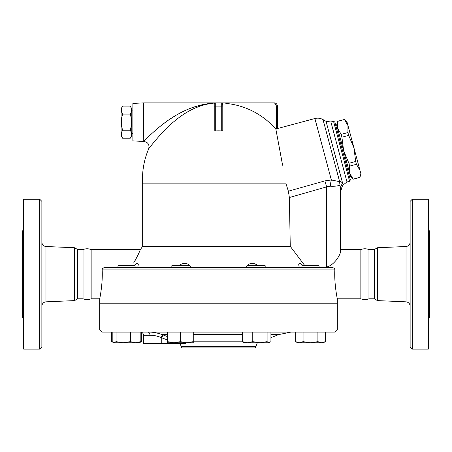 <?xml version="1.0" encoding="UTF-8"?>
<svg xmlns="http://www.w3.org/2000/svg" width="452" height="452" viewBox="0 0 452 452"><rect width="100%" height="100%" fill="white"/><g stroke="black" fill="none" stroke-linecap="round" stroke-linejoin="round"><path stroke-width="0.68" d="M41.872 306.111C42.115 303.608 43.482 302.185 45.968 301.834L74.563 300.608L74.563 247.741L45.968 246.515C43.465 246.176 42.098 244.752 41.872 242.238M41.872 346.972L41.872 201.377L39.731 199.236L39.731 349.108L41.872 346.972M39.731 349.108L23.668 349.108L23.668 199.236L39.731 199.236M23.668 229.746L22.6 230.819L22.6 317.53L23.668 318.598M74.563 300.608L77.699 298.795L77.699 249.549L74.563 247.741M77.699 298.795L83.049 298.795L83.049 249.549L77.699 249.549M83.049 298.795C85.891 299.817 88.592 299.817 91.146 298.795L91.146 249.549C88.451 248.527 85.75 248.527 83.049 249.549M377.437 300.608L377.437 247.741L374.301 249.549L374.301 298.795L377.437 300.608L406.032 301.834C408.518 302.185 409.885 303.608 410.128 306.111M410.128 201.377L410.128 346.972L412.269 349.108L412.269 199.236L410.128 201.377M412.269 349.108L428.332 349.108L428.332 199.236L412.269 199.236M428.332 318.598L429.4 317.53L429.4 230.819L428.332 229.746M99.677 303.185L337.333 303.185L337.333 329.949L99.677 329.949L99.677 303.185M374.301 298.795L368.951 298.795L368.951 249.549L374.301 249.549M368.951 298.795C366.25 299.817 363.549 299.817 360.854 298.795L360.854 249.549C363.549 248.527 366.25 248.527 368.951 249.549M130.244 138.227L131.792 135.538L131.792 108.779L130.244 106.09L122.639 106.09C120.966 108.768 120.966 111.446 122.639 114.124C120.966 119.481 120.966 124.837 122.639 130.193C120.966 132.871 120.966 135.549 122.639 138.227L130.244 138.227C131.916 135.549 131.916 132.871 130.244 130.193C131.916 124.837 131.916 119.481 130.244 114.124C131.916 111.446 131.916 108.768 130.244 106.09M122.639 138.227L121.091 135.538L121.091 108.779L122.639 106.09M130.244 114.124L122.639 114.124M130.244 130.193L122.639 130.193M132.865 133.402L131.792 133.402M143.572 141.431L132.865 140.894L132.865 103.423L143.572 102.892L143.753 141.431C148.041 142.171 149.68 144.663 148.668 148.894A76.009 76.009 0 0 0 142.662 183.845L142.662 246.34L140.386 249.549L138.024 254.956L133.617 263.075M214.779 103.022L214.779 103.022C200.852 104.214 187.444 110.237 174.574 121.096C162.353 130.786 149.03 148.307 148.668 148.894C149.03 148.307 162.353 130.786 174.574 121.096C187.444 110.237 200.852 104.214 214.779 103.022A1.068 1.068 0 0 1 215.293 102.892A1.068 1.068 0 0 0 214.225 103.96A1.068 1.068 0 0 1 214.756 103.033A1.068 1.068 0 0 0 214.225 103.96L214.225 129.735L215.293 130.939L215.293 106.101L214.225 106.101L214.225 103.96L214.779 103.022A1.068 1.068 0 0 1 215.293 102.892L143.572 102.892M208.734 103.79L204.344 104.779M201.134 105.734L195.942 107.695M214.864 102.983C199.829 103.92 185.371 108.972 171.483 118.141C158.398 126.261 144.137 140.934 143.753 141.431C144.137 140.934 158.398 126.261 171.483 118.141C185.371 108.972 199.829 103.92 214.864 102.983L208.044 103.644M147.007 138.142L147.572 137.589M159.833 126.633L160.822 125.837M163.195 123.989L166.924 121.243M170.263 118.944L175.099 115.887M179.743 113.249L185.941 110.203M190.382 108.344L191.642 107.87M194.354 106.915L203.349 104.474M355.667 161.471L353.967 147.951L359.967 170.342L356.43 164.302L355.667 161.471L348.91 163.285L349.667 166.11L349.628 173.11L343.627 150.725L348.91 163.285M347.921 132.566L347.967 125.566L353.967 147.951L348.684 135.397L347.921 132.566L341.164 134.374L341.921 137.205L343.627 150.725L337.627 128.334L341.164 134.374M359.967 170.342L360.894 173.805L359.933 177.387L359.967 170.342M344.43 119.526L347.04 122.102L347.967 125.566L344.43 119.526L337.672 121.334L337.627 128.334L336.7 124.871L337.672 121.334M353.176 179.195L350.554 176.574L349.628 173.11L353.176 179.195L359.933 177.387M353.165 179.15L359.922 177.342M349.667 166.11L356.43 164.302M349.452 176.591L350.486 176.314L349.628 173.11M337.627 128.334L336.768 125.131L335.734 125.407M341.921 137.205L348.684 135.397M135.091 267.748L135.091 265.714L117.961 265.714L117.961 267.748M188.97 267.748L188.97 265.714L171.845 265.714L171.845 267.748L137.696 267.748L138.295 264.46L137.888 263.363L136.894 263.307L133.696 265.714M265.171 267.748L265.171 265.714L248.041 265.714L248.041 267.748M319.05 267.748L319.05 265.714L301.925 265.714L301.925 267.748M140.312 342.181L141.357 341.65L141.357 332.248M111.695 332.09L111.695 341.65L112.74 342.181M112.198 332.09L112.198 341.65L114.119 342.797L111.695 341.65M116.034 341.65L123.198 342.797L114.119 342.797L116.034 341.65L116.034 332.09M135.611 342.797L140.855 341.65L139.374 342.797L123.198 342.797L130.362 341.65L135.611 342.797M167.562 341.65L173.986 342.797L167.562 342.797L167.562 332.09M180.404 341.65L186.829 342.797L173.986 342.797L180.404 341.65L180.404 332.09M193.253 341.65L193.253 342.797L186.829 342.797L193.253 341.65L193.253 332.09M243.306 342.531L242.278 341.65L247.521 342.797L243.306 342.531M252.764 341.65L259.928 342.797L247.521 342.797L252.764 341.65L252.764 332.09M267.092 341.65L269.013 342.797L259.928 342.797L267.092 341.65L267.092 332.09M269.906 342.531L269.013 342.797L270.934 341.65L270.934 332.09M299.36 342.797L303.072 341.65L310.484 342.797L297.642 342.797L295.653 341.65L299.36 342.797M317.903 341.65L321.609 342.797L310.484 342.797L317.903 341.65L317.903 332.09M325.321 341.65L323.333 342.797L321.609 342.797L325.321 341.65L325.321 332.09M140.855 332.09L140.855 341.65M130.362 332.09L130.362 341.65M242.278 332.09L242.278 341.65M295.653 332.09L295.653 341.65M303.072 332.09L303.072 341.65M121.848 303.077L122.142 303.185M171.828 303.185L172.189 303.077M182.907 303.077L183.376 303.185M253.64 303.185L254.103 303.077M264.821 303.077L265.171 303.179M314.869 303.185L315.168 303.077M99.677 303.077L99.677 298.795L99.677 303.077L337.333 303.077L337.333 298.795L360.854 298.795M140.357 332.09L140.357 332.09C142.307 332.282 143.38 333.35 143.572 335.299L149.962 335.299A3.209 2.085 90 0 0 147.877 332.09C152.217 331.921 157.053 332.774 162.381 334.649L167.562 334.649M149.962 335.299C153.369 335.147 157.143 335.915 161.285 337.604L162.381 334.649L162.935 334.87L161.771 337.83L161.245 337.587M161.285 337.604L161.771 337.83A154.821 154.821 0 0 0 167.562 339.977M167.562 336.604A151.64 151.64 0 0 1 162.935 334.87M143.572 335.299L143.572 343.65L182.241 343.65L182.444 342.797M257.301 342.797L255.973 346.317L181.037 346.317L180.325 343.65L185.953 343.65L185.36 342.797M99.677 329.949L101.819 332.09L335.192 332.09L337.333 329.949M182.111 347.933L254.905 347.933L255.973 346.865L181.037 346.865L182.111 347.933M255.973 346.317L255.973 346.865M304.891 265.714L290.257 246.34L142.662 246.34M290.257 246.34L289.376 197.518L288.37 191.185L286.031 183.845L142.662 183.845M288.37 191.185L289.376 197.518L326.632 186.874L324.881 180.89L288.37 191.185M178.868 265.714L181.207 264.194L183.789 263.307L186.252 263.363L188.518 264.46L190.45 266.77M246.069 267.748L246.99 266.092L248.866 264.194L251.018 263.307L253.51 263.363L256.301 264.46L258.143 265.714M299.314 267.748L298.71 264.64L299.207 263.307L300.264 263.363L303.32 265.714M135.193 260.363L136.238 258.465M138.103 254.787L139.521 251.662M104.265 267.748L332.745 267.748C334.062 267.878 334.757 268.59 334.836 269.889C334.113 284.184 337.373 299.247 337.333 298.795C337.407 299.382 334.113 284.263 334.836 269.889L102.18 269.889C102.254 268.59 102.949 267.878 104.265 267.748L102.903 268.234M334.836 269.844L334.717 269.115M334.48 268.646L333.616 267.934M222.785 129.854L221.717 130.939A48.065 48.065 0 0 0 215.293 130.939M274.172 102.892L274.172 103.96A2.141 2.141 0 0 1 276.313 106.101L277.387 106.101L277.387 128.713L277.387 106.101A3.209 3.209 0 0 0 274.172 102.892L215.293 102.892L215.293 106.101L221.717 106.101L221.717 130.939M222.695 103.525L222.791 106.101L222.791 103.96A1.068 1.068 0 0 0 221.717 102.892L221.717 106.101L222.791 106.101L222.791 129.735M282.602 165.24L275.878 129.227A75.885 75.885 0 0 0 230.475 103.96L225.797 103.35M277.387 128.713L275.878 129.227L276.793 134.097M276.94 134.877L278.827 144.945M279.539 148.748L280.24 152.522M281.02 156.703L281.607 159.861M328.531 180.15L331.356 179.981L324.881 180.89M340.548 189.021C340.548 193.298 340.548 193.298 340.548 189.021L340.548 251.843C340.085 255.064 334.407 265.217 326.632 266.991L326.632 186.874L330.322 186.196A10.707 2.87 93.9 0 1 331.356 179.981L339.65 181.676A10.707 9.526 85.2 0 0 339.023 185.433C340.068 185.682 340.576 186.879 340.548 189.021A10.707 9.571 180 0 1 342.091 184.071C342.215 182.275 341.401 181.478 339.65 181.676L323.016 119.594C320.451 118.164 317.739 117.808 314.891 118.526L331.356 179.981M330.322 186.196C334.226 186.371 337.124 186.117 339.023 185.433M342.091 184.071C341.944 187.806 341.944 187.806 342.091 184.071L342.085 184.1M342.011 186.083L341.994 186.557M326.666 266.991L319.05 266.991M323.016 119.594L326.05 121.345L343.091 184.953L341.983 186.879L340.548 192.236L340.548 249.549L360.854 249.549M333.525 121.289L349.594 181.263L350.351 179.952L334.836 122.046L333.525 121.289L330.921 121.989L346.995 181.964L349.594 181.263M102.254 273.793L102.18 269.889C102.898 284.184 99.638 299.247 99.677 298.795C99.609 299.382 102.903 284.263 102.18 269.889M99.677 298.795L91.146 298.795M45.968 301.834L45.968 246.515M377.437 247.741L406.032 246.515L406.032 301.834M176.506 342.797A154.821 154.821 0 0 0 179.67 343.65M193.253 334.649L242.278 334.649M270.934 334.649L278.421 334.649L290.992 332.09M242.278 341.164L193.253 341.164M161.771 337.83L161.771 343.65M276.313 106.101L276.313 129.108M230.475 103.96L274.172 103.96M406.032 246.515C408.535 246.176 409.902 244.752 410.128 242.238M132.865 110.921L131.792 110.921M337.661 121.289L344.418 119.481M139.374 342.797L141.357 341.65M270.934 337.604A153.087 153.087 0 0 0 278.421 334.649M181.037 346.317L181.037 346.865M277.387 128.577L314.891 118.526M343.091 184.953L346.995 181.964M326.05 121.345L330.921 121.989M140.386 249.549L91.146 249.549"/></g></svg>
